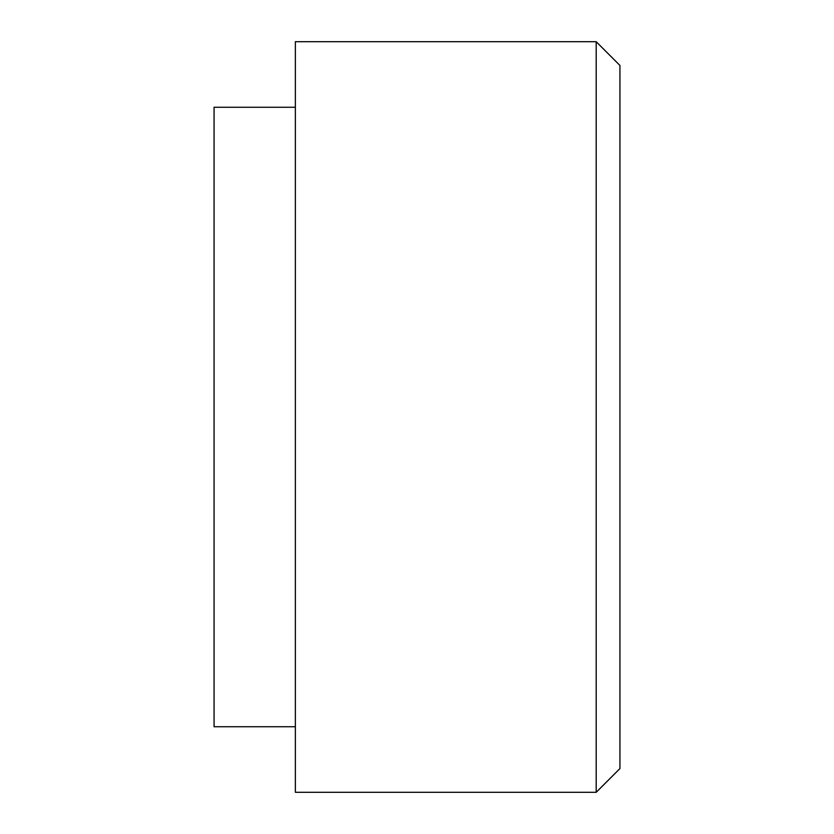 <?xml version="1.0" encoding="UTF-8"?>
<svg xmlns="http://www.w3.org/2000/svg" width="834" height="834" viewBox="0 0 834 834"><rect width="100%" height="100%" fill="white"/><g stroke="black" fill="none" stroke-linecap="round" stroke-linejoin="round"><path stroke-width="1.25" d="M295.361 107.263L214.067 107.263L214.067 726.737L295.361 726.737M619.933 417L619.933 65.438L596.195 41.7L596.195 792.3L619.933 768.562L619.933 417M596.195 41.7L295.361 41.7L295.361 792.3L596.195 792.3"/></g></svg>
